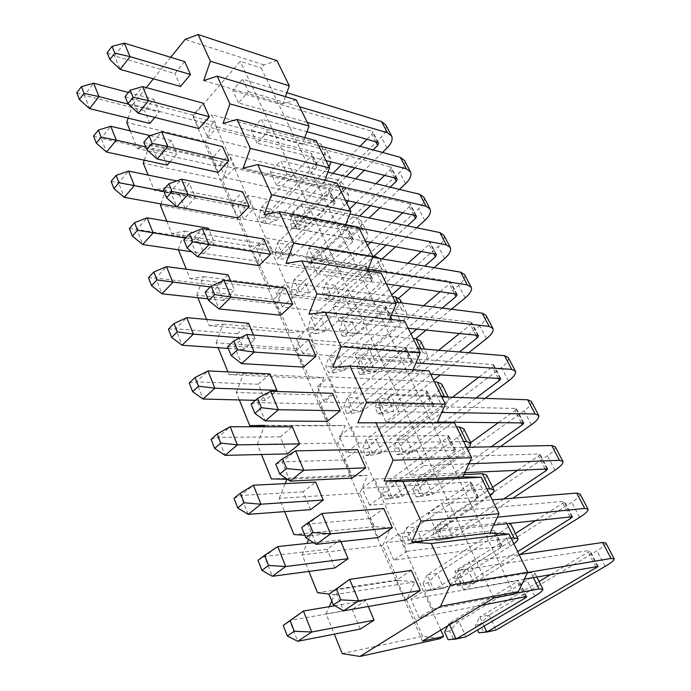 <?xml version="1.0" encoding="UTF-8"?>
<svg xmlns="http://www.w3.org/2000/svg" width="691" height="691" viewBox="0 0 691 691"><rect width="100%" height="100%" fill="white"/><g stroke="black" fill="none" stroke-linecap="round" stroke-linejoin="round"><path stroke-width="0.52" stroke-dasharray="3.46 2.59" d="M439.968 638.657L422.59 636.247L342.209 653.591M440.815 630.054L213.934 122.005L211.429 124.864L132.629 104.522L128.155 118.118M422.59 636.247L406.628 599.857L414.747 581.96L398.051 580.31L382.754 545.432L390.579 527.639L374.531 526.689L359.856 493.227L367.413 475.538L351.961 475.235L337.873 443.112L345.172 425.535L330.289 425.829L316.746 394.958L323.803 377.502L309.464 378.348L296.439 348.661L303.263 331.326L289.434 332.682L276.901 304.109L283.509 286.903L270.155 288.726L258.08 261.215L264.48 244.13L251.576 246.393L239.95 219.868L246.151 202.921L233.679 205.581L222.459 180.006L228.479 163.197L216.413 166.22L205.59 141.543L211.429 124.864M437.187 422.762L436.988 423.22L454.54 422.866M413.002 369.849L412.164 371.81L429.025 370.808M389.698 319.311L388.368 322.533L404.58 320.944M367.258 270.976L365.53 275.243L381.138 273.109M345.638 224.661L343.6 229.835L358.629 227.201M324.813 180.256L322.524 186.199L337.018 183.106M304.731 137.621L302.261 144.229L316.236 140.714M285.374 96.654L282.749 103.823L296.24 99.919M514.234 594.113L261.241 68.012L263.953 64.911L276.987 60.653M216.413 166.22L137.345 148.522L130.176 130.849M205.59 141.543L126.747 122.411M233.679 205.581L154.266 190.25L148.116 175.073M222.459 180.006L143.262 163.128M251.576 246.393L171.86 233.618L166.807 221.172M239.95 219.868L160.424 205.426M270.155 288.726L190.163 278.741L186.311 269.248M258.08 261.215L178.425 249.805M289.434 332.682L209.209 325.703L206.669 319.441M276.901 304.109L196.823 295.161L197.859 297.726M309.464 378.348L229.058 374.626L227.944 371.888M296.439 348.661L216.145 342.805L218.14 347.728M330.289 425.829L264.61 425.682M316.746 394.958L236.287 392.462L239.319 399.942M351.961 475.235L271.356 478.898M337.873 443.112L257.302 444.253L261.457 454.514M374.531 526.689L293.917 534.532M359.856 493.227L279.233 498.332L284.623 511.616M398.051 580.31L317.514 592.697M382.754 545.432L302.157 554.838L308.886 571.422M406.628 599.857L326.135 613.953L334.323 634.131M144.246 160.191L149.325 145.084L137.345 148.522M149.325 145.084L228.479 163.197M326.135 613.953L329.296 606.646M331.766 600.937L334.479 594.657L329.097 594.035M302.157 554.838L306.916 543.463M308.575 539.507L310.181 535.663L304.861 535.292M279.233 498.332L285.202 483.614M257.302 444.253L264.178 426.77M236.287 392.462L243.474 373.676L229.058 374.626M216.145 342.805L223.081 324.165L209.209 325.703M196.823 295.161L203.517 276.659L190.163 278.741M178.261 249.399L184.739 231.053L171.86 233.618M160.899 204.035L166.686 187.226L154.266 190.25M170.72 57.301L153.385 78.791M146.276 87.602L132.629 104.522M154.819 117.427L159.232 112.115L153.808 99.279L144.488 110.655L84.397 95.298L89.597 108.625M149.817 123.456L144.488 110.655M184.687 61.559L174.858 73.566L114.585 55.928L124.371 43.17M180.515 86.479L174.858 73.566M170.038 161.832L176.913 153.92L171.273 140.575L161.625 151.83L101.154 138.191L106.578 152.072M167.162 165.132L161.625 151.83M198.956 128.561L193.074 115.129L203.258 103.244M185.326 208.337L195.303 197.401L189.438 183.521L179.444 194.637L118.61 182.873L124.268 197.332M185.205 208.475L179.444 194.637M218.157 172.37L212.025 158.377L222.58 146.63M208.337 228.211L197.98 239.172L203.975 253.571L214.452 242.671L208.984 229.749M238.153 218.002L231.761 203.422L242.722 191.83M228.021 274.768L217.276 285.538L223.521 300.542L234.396 289.831L230.734 281.185M259.004 265.586L252.345 250.384L263.72 238.974M248.544 323.293L237.393 333.857L243.906 349.499L255.186 339.013L253.511 335.049M280.762 315.243L273.809 299.367L285.633 288.173M269.956 373.926L258.365 384.248L265.163 400.573L275.631 391.434M303.496 367.111L296.223 350.527L308.531 339.566M287.361 453.909L280.261 436.859L292.319 426.805M327.258 421.346L319.657 404.002L332.475 393.317M310.561 509.647L303.142 491.828L315.692 482.076M352.134 478.112L344.178 459.956L357.532 449.573M340.879 541.64L340.153 539.913L327.076 549.319L264.593 556.454L272.34 576.277M334.841 567.976L327.076 549.319M378.193 537.589L369.858 518.552L383.799 508.524M368.312 606.499L365.772 600.496L352.125 609.505L289.607 620.466L297.743 641.291M360.261 629.06L352.125 609.505M405.531 599.978L396.781 579.999L411.352 570.377M334.479 594.657L414.747 581.96M310.181 535.663L390.579 527.639M286.964 479.278L367.413 475.538M264.748 425.328L345.172 425.535M243.474 373.676L323.803 377.502M223.081 324.165L303.263 331.326M203.517 276.659L283.509 286.903M184.739 231.053L264.48 244.13M166.686 187.226L246.151 202.921M213.934 122.005L192.884 116.511L240.226 61.292L261.241 68.012M263.953 64.911L185.153 39.413M422.564 641.101L192.884 116.511M203.707 80.605L282.749 103.823M223.02 123.482L302.261 144.229M243.146 168.146L322.524 186.199M264.126 214.728L343.6 229.835M286.031 263.34L365.53 275.243M308.912 314.12L388.368 322.533M332.829 367.223L412.164 371.81M357.869 422.806L436.988 423.22M493.737 598.009L240.226 61.292M207.766 137.734L217.199 127.032L211.688 114.715L320.175 143.659L325.167 147.459C326.402 150.828 325.055 154.585 321.142 158.723L271.52 209.347L276.521 220.343L266.476 218.468L316.625 167.472L317.428 165.253L316.409 164.501L207.766 137.734L202.351 125.451L211.688 114.715M307.245 122.376L238.481 102.899L248.406 91.644L242.567 79.215L286.817 92.715M238.481 102.899L232.746 90.504L242.567 79.215M274.828 252.638L277.385 258.339L282.679 254.418L292.742 256.007L287.577 244.649L279.864 253.433L274.828 252.638L277.523 242.973L282.679 254.418L334.332 204.026L335.195 201.867L334.185 201.159L225.361 177.691L235.113 167.11L229.395 154.326L338.054 180.04L342.978 183.616C344.144 186.846 342.701 190.509 338.668 194.603L287.577 244.649L277.523 242.973L328.691 192.383L329.538 190.206L328.527 189.481L219.747 164.942L229.395 154.326M225.361 177.691L219.747 164.942M325.988 160.606L257.121 143.236L267.391 132.093L261.328 119.189L306.951 131.713M257.121 143.236L251.17 130.366L261.328 119.189M291.257 289.322L293.891 295.212L299.428 291.559L309.49 292.82L304.161 281.099L296.292 289.961L291.257 289.322L294.09 279.725L299.428 291.559L352.643 241.833L353.567 239.734L352.574 239.077L243.629 219.159L253.709 208.717L247.775 195.441L356.547 217.665L361.402 220.999C362.481 224.083 360.944 227.65 356.781 231.692L304.161 281.099L294.09 279.725L346.804 229.792L347.72 227.676L346.718 226.994L237.799 205.927L247.775 195.441M243.629 219.159L237.799 205.927M345.405 200.226L276.486 185.136L287.119 174.132L280.822 160.718L327.94 172.111M276.486 185.136L270.311 171.765L280.822 160.718M379.713 258.512L380.465 259.678C381.458 262.606 379.808 266.061 375.507 270.043L321.28 318.741L311.209 317.705L316.72 329.927L371.585 280.952L372.587 278.922L371.603 278.318L262.597 262.226L273.031 251.947L266.864 238.145L372.812 256.128M262.597 262.226L256.542 248.484L266.864 238.145M365.548 241.314L296.629 228.704L307.642 217.846L301.095 203.897L349.853 213.968M296.629 228.704L290.194 214.797L301.095 203.897M400.193 299.713C401.1 302.477 399.338 305.819 394.898 309.732L338.979 357.636L328.907 356.962L334.608 369.599L391.21 321.453L392.272 319.492L282.308 306.994L293.122 296.888L286.713 282.541L392.635 296.56M282.308 306.994L276.02 292.708L286.713 282.541M386.45 283.958L317.575 274.033L329.002 263.349L322.179 248.82L372.769 257.346M317.575 274.033L310.89 259.557L322.179 248.82M420.638 341.199C421.441 343.772 419.549 346.977 414.963 350.829L357.273 397.852L347.21 397.558L353.11 410.635L411.525 363.414L412.665 361.531L302.822 353.559L314.025 343.643L307.357 328.717L413.175 338.469M302.822 353.559L296.266 338.694L307.357 328.717M408.165 328.251L339.393 321.229L351.253 310.751L344.144 295.61L395.356 302.122M339.393 321.229L332.423 306.156L344.144 295.61M441.825 384.187C442.525 386.563 440.495 389.638 435.753 393.395L376.206 439.459L366.152 439.571L372.25 453.115L432.592 406.904L433.81 405.107L324.165 402.024L335.8 392.341L328.847 376.794L434.475 381.924M324.165 402.024L317.35 386.545L328.847 376.794M430.735 374.289L362.127 370.419L374.444 360.166L367.033 344.377L418.124 348.575M362.127 370.419L354.863 354.708L367.033 344.377M463.799 428.783C464.378 430.942 462.219 433.862 457.312 437.533L395.796 482.534L385.768 483.078L392.091 497.105L454.445 452.018L455.749 450.325L346.407 452.527L358.482 443.095L351.235 426.883L456.578 427.012M346.407 452.527L339.298 436.392L351.235 426.883M437.498 422.063L385.846 421.726L398.647 411.724L390.907 395.243L441.834 396.928M385.846 421.726L378.262 405.332L390.907 395.243M486.611 475.071C487.069 476.989 484.754 479.744 479.675 483.32L416.094 527.138L406.083 528.157L412.639 542.694L477.127 498.85L478.526 497.252L369.599 505.181L382.149 496.034L374.591 479.113L463.937 474.622M369.599 505.181L362.188 488.356L374.591 479.113M464.818 472.679L410.601 475.296L423.929 465.579L415.844 448.364L466.529 447.31M410.601 475.296L402.689 458.168L415.844 448.364M423.022 583.645L426.373 591.133L443.907 588.283L437.127 573.375L428.014 582.841L423.022 583.645L427.159 574.895L433.957 589.976L500.69 547.497L502.184 546.011L393.801 560.142L406.861 551.306L398.957 533.633L506.175 522.189L510.303 523.139C510.623 524.815 508.153 527.38 502.884 530.843L437.127 573.375L427.159 574.895L493.175 531.975L494.635 530.455L386.062 542.573L398.957 533.633M393.801 560.142L386.062 542.573M493.702 525.065L436.47 531.275L450.351 521.878L441.903 503.877L492.277 499.843M436.47 531.275L428.195 513.37L441.903 503.877M481.705 605.299L419.083 617.547L432.678 609.065L424.421 590.598L530.956 572.623L534.92 573.115C535.102 574.506 532.459 576.873 527 580.224L458.936 621.321L449.012 623.386L518.924 580.518L410.998 599.192L424.421 590.598M419.083 617.547L410.998 599.192M524.383 579.179L463.54 589.829L478.008 580.803L469.163 561.947L519.148 554.666M463.54 589.829L454.877 571.094L469.163 561.947M128.561 104.211L159.232 112.115M217.199 127.032L325.746 154.983L330.713 158.723L331.127 161.901M329.08 166.92L276.521 220.343L266.424 223.547L261.397 222.632L266.476 218.468L261.474 207.378L311.166 156.201L311.952 153.972L310.933 153.203L202.351 125.451M385.82 124.976C387.167 128.509 385.664 132.525 381.311 137.025L302.252 215.376L292.759 213.51L290.09 222.943L292.569 228.324L297.769 224.325L307.27 226.104L355.589 178.796M332.95 173.32L292.759 213.51L297.769 224.325L346.174 176.516M354.898 167.896L373.14 149.887M248.406 91.644L299.6 106.777M382.494 152.452L364.295 170.271M76.77 92.741L84.397 95.298L93.648 83.231M266.424 223.547L263.953 218.045L271.52 209.347L261.474 207.378L258.926 217.104L261.397 222.632M128.362 92.49L153.808 99.279M366.981 139.297L371.965 134.313L372.855 131.929L371.983 131.247L232.746 90.504M341.708 164.57L360.002 146.276M263.953 218.045L258.926 217.104M107.131 52.801L114.585 55.928L120.139 69.376M302.252 215.376L307.27 226.104L297.329 229.187L294.85 223.832L302.252 215.376M292.569 228.324L297.329 229.187M294.85 223.832L290.09 222.943M145.671 146.838L176.913 153.92M235.113 167.11L343.807 191.752L348.713 195.251L348.273 200.848M346.873 203.214L292.742 256.007L282.42 259.108L277.385 258.339M404.537 160.519C405.798 163.914 404.183 167.835 399.692 172.284L318.344 249.788L308.842 248.199L306.035 257.57L308.592 263.116L314.008 259.35L323.509 260.844L369.124 217.95M349.689 208.958L308.842 248.199L314.008 259.35L359.709 216.007M370.549 205.728L390.13 187.149M267.391 132.093L318.655 145.654M399.467 189.412L379.929 207.784M93.587 136.127L101.154 138.191L110.75 126.254M150.267 135.609L171.273 140.575M193.074 115.129L132.465 99.228L142.622 86.591M384.611 175.393L390.363 169.865L391.313 167.533L390.458 166.894L251.17 130.366M356.288 202.61L375.947 183.72M279.864 253.433L282.42 259.108M125.08 96.602L132.465 99.228L138.252 113.246M318.344 249.788L323.509 260.844L313.351 263.841L310.795 258.313L318.344 249.788M308.592 263.116L313.351 263.841M310.795 258.313L306.035 257.57M163.897 191.321L195.303 197.401M253.709 208.717L362.499 229.792L367.336 233.04C368.389 236.072 366.817 239.604 362.611 243.629L309.49 292.82L298.927 295.826L293.891 295.212M423.877 197.272C425.051 200.511 423.324 204.329 418.694 208.725L334.936 285.279L325.426 283.984L322.481 293.286L325.124 299.013L330.764 295.498L340.266 296.689L382.149 258.926M367.474 245.245L325.426 283.984L330.764 295.498L373.874 256.309M386.2 245.098L407.37 225.853M287.119 174.132L338.426 185.983M416.69 227.771L395.58 246.808M111.113 181.344L118.61 182.873L128.569 171.083M176.749 180.93L189.438 183.521M212.025 158.377L151.104 144.384L161.651 131.895M402.715 212.768L409.392 206.618L410.411 204.346L409.564 203.75L270.311 171.765M370.713 242.256L391.97 222.666M296.292 289.961L298.927 295.826M143.814 142.294L151.104 144.384L157.142 159.008M334.936 285.279L340.266 296.689L329.875 299.592L327.24 293.882L334.936 285.279M325.124 299.013L329.875 299.592M327.24 293.882L322.481 293.286M185.508 238.093L214.452 242.671M203.975 253.571L191.588 251.749M371.585 280.952L365.548 268.488L311.209 317.705L308.221 327.214L310.941 333.295L316.72 329.927L326.791 330.851L381.544 282.394L375.507 270.043M273.031 251.947L381.847 269.162L386.606 272.133C387.573 275.018 385.889 278.438 381.544 282.394M443.89 235.285C444.969 238.36 443.112 242.066 438.336 246.402L352.056 321.902L342.555 320.926L339.454 330.143L342.175 336.051L348.065 332.803L357.558 333.675L398.819 298.08M407.923 263.271L342.555 320.926L348.065 332.803L391.771 294.807M401.704 286.16L424.775 266.104M307.642 217.846L358.949 227.849M434.069 267.676L411.067 287.508M129.39 228.496L136.809 229.447L142.709 244.528M197.98 239.172L136.809 229.447L147.148 217.829M365.548 268.488L366.524 266.432L365.539 265.819L256.542 248.484M231.761 203.422L170.556 191.511L181.517 179.194M421.26 251.507L429.059 244.623L430.156 242.42L429.327 241.867L290.194 214.797M315.986 333.744L326.791 330.851L321.28 318.741L313.265 327.689L315.986 333.744L310.941 333.295M313.265 327.689L308.221 327.214M163.37 190.016L170.556 191.511L176.861 206.79M352.056 321.902L357.558 333.675L346.934 336.474L344.213 330.583L352.056 321.902M342.175 336.051L346.934 336.474M344.213 330.583L339.454 330.143M210.323 286.946L234.396 289.831M223.521 300.542L207.956 298.832M391.21 321.453L384.956 308.549L328.907 356.962L325.755 366.377L328.562 372.665L334.608 369.599L344.679 370.16L401.143 322.524L394.898 309.732M293.122 296.888L401.886 309.939L406.558 312.626C407.431 315.329 405.626 318.629 401.143 322.524M464.594 274.629C465.57 277.532 463.592 281.116 458.651 285.383L369.728 359.709L360.236 359.07L356.979 368.199L359.795 374.306L365.928 371.343L375.412 371.87L415.697 338.702M423.592 305.716L360.236 359.07L365.928 371.343L410.972 333.978M416.803 329.132L442.188 308.074M329.002 263.349L367.888 269.412M451.448 309.257L426.148 330.091M148.47 277.73L155.803 278.041L161.953 293.787M217.276 285.538L155.803 278.041L166.54 266.631M384.956 308.549L385.993 306.562L385.025 306.001L276.02 292.708M252.345 250.384L190.88 240.744L202.29 228.617M440.219 291.714L449.418 283.958L450.592 281.833L449.781 281.323L310.89 259.557M333.606 372.924L344.679 370.16L338.979 357.636L330.79 366.671L333.606 372.924L328.562 372.665M330.79 366.671L325.755 366.377M183.806 239.907L190.88 240.744L197.471 256.715M369.728 359.709L375.412 371.87L364.546 374.548L361.73 368.476L369.728 359.709M359.795 374.306L364.546 374.548M361.73 368.476L356.979 368.199M240.053 337.813L255.186 339.013M243.906 349.499L228.28 348.428M411.525 363.414L405.047 350.035L347.21 397.558L343.876 406.869L346.787 413.373L353.11 410.635L363.172 410.808L421.432 364.071L414.963 350.829M314.025 343.643L422.65 352.211L427.228 354.569C427.997 357.083 426.071 360.253 421.432 364.071M486.041 315.372C486.905 318.085 484.788 321.531 479.684 325.729L387.988 398.759L378.513 398.482L375.083 407.509L377.986 413.823L384.395 411.171L393.861 411.326L433.611 380.162M438.621 350.259L378.513 398.482L384.395 411.171L430.839 374.496M431.08 374.306L459.377 351.969M351.253 310.751L391.365 315.303M468.61 352.721L440.409 374.833M168.414 329.166L175.635 328.786L182.061 345.241M237.393 333.857L175.635 328.786L186.795 317.61M405.047 350.035L406.161 348.126L405.22 347.633L296.266 338.694M273.809 299.367L212.128 292.233L224.014 280.33M459.524 333.503L470.502 324.692L471.754 322.637L470.96 322.187L332.423 306.156M351.831 413.443L363.172 410.808L357.273 397.852L348.92 406.973L351.831 413.443L346.787 413.373M348.92 406.973L343.876 406.869M205.201 292.103L212.128 292.233L219.03 308.937M387.988 398.759L393.861 411.326L382.728 413.883L379.825 407.604L387.988 398.759M377.986 413.823L382.728 413.883M379.825 407.604L375.083 407.509M265.163 400.573L255.385 400.331M432.592 406.904L425.881 393.041L366.152 439.571L362.637 448.77L365.651 455.499L372.25 453.115L382.304 452.864L442.456 407.129L435.753 393.395M335.8 392.341L441.35 395.943M447.984 397.135L448.658 398.059C449.323 400.365 447.258 403.389 442.456 407.129M508.274 357.601C509.017 360.097 506.745 363.406 501.467 367.517L406.852 439.122L397.403 439.226L393.792 448.139L396.798 454.669L403.484 452.346L412.924 452.113L452.242 422.849M452.45 397.282L397.403 439.226L403.484 452.346L442.931 422.797M443.855 422.106L475.944 398.059M374.444 360.166L415.947 362.956M485.142 398.361L453.166 422.166M189.265 382.969L196.356 381.838L203.085 399.044M258.365 384.248L196.356 381.838L207.982 370.92M425.881 393.041L427.073 391.21L426.14 390.786L317.35 386.545M296.223 350.527L234.379 346.122L246.765 334.487M479.062 377.01L492.346 366.886L493.685 364.926L492.908 364.537L354.863 354.708M370.687 455.36L382.304 452.864L376.206 439.459L367.672 448.666L370.687 455.36L365.651 455.499M367.672 448.666L362.637 448.77M227.607 346.778L234.379 346.122L241.6 363.621M406.852 439.122L412.924 452.113L401.531 454.54L398.526 448.044L406.852 439.122M396.798 454.669L401.531 454.54M398.526 448.044L393.792 448.139M454.445 452.018L447.474 437.628L385.768 483.078L382.054 492.139L385.172 499.109L392.091 497.105L402.11 496.414L464.266 451.767L457.312 437.533M358.482 443.095L463.713 441.566M469.362 447.25L464.266 451.767M531.319 401.385C531.932 403.665 529.505 406.809 524.046 410.825L426.364 480.858L416.941 481.368L413.14 490.161L416.25 496.915L423.238 494.946L432.644 494.298L500.353 446.611M470.631 442.646L416.941 481.368L423.238 494.946L491.189 446.801M398.647 411.724L441.73 412.449M211.101 439.303L218.054 437.343L225.093 455.36M280.261 436.859L218.054 437.343L230.163 426.727M447.474 437.628L448.753 435.9L447.846 435.546L339.298 436.392M319.657 404.002L257.691 402.594L270.613 391.27M498.617 422.46L514.994 410.644L516.427 408.77L515.676 408.45L378.262 405.332M390.199 498.755L402.11 496.414L395.796 482.534L387.081 491.819L390.199 498.755L385.172 499.109M387.081 491.819L382.054 492.139M251.101 404.105L257.691 402.594L265.266 420.949M426.364 480.858L432.644 494.298L420.966 496.579L417.865 489.859L426.364 480.858M416.25 496.915L420.966 496.579M417.865 489.859L413.14 490.161M477.127 498.85L469.897 483.907L406.083 528.157L402.171 537.071L405.401 544.292L422.633 541.519L486.887 498.09L479.675 483.32M382.149 496.034L486.939 488.96M490.213 495.62L486.887 498.09M555.236 446.818C555.711 448.848 553.12 451.828 547.462 455.74L446.55 524.037L437.161 524.996L433.162 533.642L436.384 540.63L453.054 537.943L512.921 498.185M492.614 487.25L437.161 524.996L443.682 539.049L503.782 498.919M423.929 465.579L468.835 463.834M233.99 498.358L240.77 495.482L248.147 514.372M303.142 491.828L240.77 495.482L253.407 485.212M469.897 483.907L471.253 482.283L470.381 482.007L362.188 488.356M344.178 459.956L282.144 461.838L295.653 450.86M517.784 470.122L538.488 456.034L540.017 454.263L539.291 454.013L402.689 458.168M410.411 543.705L422.633 541.519L416.094 527.138L407.18 536.518L410.411 543.705L405.401 544.292M407.18 536.518L402.171 537.071M275.769 464.292L282.144 461.838L290.099 481.109M446.55 524.037L453.054 537.943L441.083 540.077L437.869 533.124L446.55 524.037M436.384 540.63L441.083 540.077M437.869 533.124L433.162 533.642M406.861 551.306L511.09 538.211M513.836 543.817L443.907 588.283L426.373 591.133M580.069 493.996C580.388 495.767 577.624 498.548 571.759 502.348L467.444 568.736L458.107 570.17L453.892 578.661L457.226 585.899L474.181 583.144L520.064 554.528M515.408 533.512L458.107 570.17L464.862 584.733L517.671 551.643M450.351 521.878L497.399 517.179M258.002 560.315L264.593 556.454L277.791 546.564M313.688 542.737L340.153 539.913M369.858 518.552L307.832 524.063L321.963 513.482M535.758 520.504L562.88 503.16L564.521 501.502L563.821 501.32L428.195 513.37M428.014 582.841L431.365 590.287M301.691 527.553L307.832 524.063L316.193 544.318M467.444 568.736L474.181 583.144L461.908 585.104L458.574 577.909L467.444 568.736M457.226 585.899L461.908 585.104M458.574 577.909L453.892 578.661M432.678 609.065L515.469 593.379M478.008 580.803L527.63 572.468M334.772 605.722L365.772 600.496M396.781 579.999L334.841 589.501L343.643 610.818M605.869 543.022C606.033 544.499 603.07 547.073 596.998 550.753L489.098 615.042L479.813 616.977L539.066 581.52M550.692 574.567L588.222 552.118L589.976 550.589L589.302 550.485L454.877 571.094M447.759 625.847L449.012 623.386L449.616 624.724M453.097 638.596L465.976 636.791L458.936 621.321L449.616 630.874L453.097 638.596L448.122 639.719M449.616 630.874L444.641 631.945M489.098 615.042L496.078 629.976L483.475 631.755L480.029 624.293L489.098 615.042M478.82 632.801L483.475 631.755M484.054 626.124L479.813 616.977L475.373 625.303L477.524 629.976M480.029 624.293L475.373 625.303M316.409 164.501L310.933 153.203M316.625 167.472L311.166 156.201M326.601 169.9L321.142 158.723M325.746 154.983L320.175 143.659M387.038 148.004L381.311 137.025M375.844 141.81L371.965 134.313M377.735 142.346L371.983 131.247M334.185 201.159L328.527 189.481M334.332 204.026L328.691 192.383M344.308 206.151L338.668 194.603M343.807 191.752L338.054 180.04M405.608 183.633L399.692 172.284M394.518 177.889L390.363 169.865M396.409 178.364L390.458 166.894M352.574 239.077L346.718 226.994M352.643 241.833L346.804 229.792M362.611 243.629L356.781 231.692M362.499 229.792L356.547 217.665M424.81 220.455L418.694 208.725M413.831 215.203L409.392 206.618M415.714 215.618L409.564 203.75M371.603 278.318L365.539 265.819M381.847 269.162L376.336 257.942M444.658 258.538L438.336 246.402M433.81 253.804L429.059 244.623M435.693 254.15L429.327 241.867M391.313 318.957L385.025 306.001M401.886 309.939L398.223 302.485M465.198 297.933L458.651 285.383M454.505 293.77L449.418 283.958M456.371 294.046L449.781 281.323M411.724 361.056L405.22 347.633M422.65 352.211L420.983 348.808M486.464 338.728L479.684 325.729M475.935 335.178L470.502 324.692M477.792 335.368L470.96 322.187M432.894 404.701L426.14 390.786M508.49 380.983L501.467 367.517M498.142 378.089L492.346 366.886M499.99 378.193L492.908 364.537M454.851 449.988L447.846 435.546M531.327 424.792L524.046 410.825M521.187 422.607L514.994 410.644M523.018 422.616L515.676 408.45M477.654 497.002L470.381 482.007M555.02 470.234L547.462 455.74M545.104 468.809L538.488 456.034M546.918 468.714L539.291 454.013M501.338 545.855L493.78 530.265M500.69 547.497L493.175 531.975M510.381 546.192L502.884 530.843M506.883 523.631L506.175 522.189M579.602 517.395L571.759 502.348M569.945 516.799L562.88 503.16M571.733 516.6L563.821 501.32M525.963 596.635L518.103 580.423M524.616 596.903L517.369 581.926M534.791 596.169L527 580.224M533.4 577.598L530.956 572.623M605.143 566.387L596.998 550.753M595.763 566.68L588.222 552.118M597.534 566.37L589.302 550.485M317.428 165.253L311.952 153.972M330.713 158.723L325.167 147.459M391.65 136.041L391.391 135.557M378.599 143.02L372.855 131.929M335.195 201.867L329.538 190.206M348.713 195.251L342.978 183.616M410.558 171.964L410.316 171.498M397.265 178.995L391.313 167.533M353.567 239.734L347.72 227.676M367.336 233.04L361.402 220.999M430.104 209.105L429.871 208.665M416.552 216.197L410.411 204.346M372.587 278.922L366.524 266.432M386.606 272.133L380.465 259.678M436.513 254.685L430.156 242.42M392.272 319.492L385.993 306.562M406.558 312.626L401.782 302.943M457.174 294.53L450.592 281.833M412.665 361.531L406.161 348.126M427.228 354.569L424.533 349.102M478.578 335.791L471.754 322.637M433.81 405.107L427.073 391.21M448.658 398.059L448.209 397.144M500.759 378.564L493.685 364.926M455.749 450.325L448.753 435.9M523.761 422.918L516.427 408.77M478.526 497.252L471.253 482.283M547.635 468.947L540.017 454.263M502.184 546.011L494.635 530.455M572.433 516.756L564.521 501.502M526.775 596.696L518.924 580.518M536.838 576.994L534.92 573.115M598.199 566.447L589.976 550.589"/><path stroke-width="1.04" d="M334.323 634.131L342.209 653.591L359.925 656.45L439.968 638.657L443.665 636.437L440.815 630.054M509.068 534.1L527.751 572.217L518.328 591.66L440.538 606.301L450.333 585.191L431.244 543.489L411.629 542.133L489.997 532.977L509.068 534.1L431.244 543.489M437.187 422.762L445.375 404.166L366.515 402.145L357.869 422.806L454.54 422.866L471.616 457.692L462.91 476.885L481.195 477.239L499.049 513.655L489.997 532.977M445.375 404.166L429.025 370.808L349.991 366.075L332.829 367.223L341.138 346.735L325.366 312.289L308.912 314.12L316.901 293.813L301.82 260.878L286.031 263.34L293.727 243.206L279.294 211.696L264.126 214.728L271.546 194.776L257.726 164.596L243.146 168.146L250.306 148.384L237.056 119.448L223.02 123.482L229.93 103.9L217.216 76.14L203.707 80.605L210.384 61.205L198.17 34.55L185.153 39.413L170.72 57.301M325.366 312.289L404.58 320.944L420.249 352.902L413.002 369.849M301.82 260.878L381.138 273.109L396.159 303.764L389.698 319.311M279.294 211.696L358.629 227.201L373.054 256.629L367.258 270.976M257.726 164.596L337.018 183.106L350.873 211.377L345.638 224.661M237.056 119.448L316.236 140.714L329.555 167.896L324.813 180.256M217.216 76.14L296.24 99.919L309.058 126.082L304.731 137.621M198.17 34.55L276.987 60.653L289.33 85.839L285.374 96.654M443.665 636.437L422.564 641.101L493.737 598.009L514.234 594.113L518.328 591.66M128.155 118.118L126.747 122.411L130.176 130.849M144.246 160.191L143.262 163.128L148.116 175.073M160.899 204.035L160.424 205.426L166.807 221.172M178.425 249.805L186.311 269.248M197.859 297.726L206.669 319.441M218.14 347.728L227.944 371.888M264.61 425.682L249.753 425.647L239.319 399.942M261.457 454.514L271.356 478.898L286.964 479.278L285.202 483.614M284.623 511.616L293.917 534.532L304.861 535.292M308.886 571.422L317.514 592.697L329.097 594.035M329.296 606.646L331.766 600.937M306.916 543.463L308.575 539.507M264.178 426.77L264.748 425.328L249.753 425.647M153.385 78.791L146.276 87.602M366.515 402.145L349.991 366.075M471.616 457.692L393.11 460.223L375.792 422.417M393.11 460.223L384.11 481.04L402.844 481.48L421.018 521.169L411.629 542.133M359.925 656.45L440.538 606.301M84.034 93.371L79.37 99.461L76.77 92.741L81.4 86.651L84.034 93.371L98.96 96.593L89.597 108.625L149.817 123.456L154.819 117.427M190.457 74.516L184.687 61.559L124.371 43.17L130.038 56.653L190.457 74.516L180.515 86.479L120.139 69.376L109.912 59.581L114.844 53.138L130.038 56.653L120.139 69.376M101.128 137.112L96.299 143.123L93.587 136.127L98.39 130.098L101.128 137.112L116.278 140.169L106.578 152.072L167.162 165.132L170.038 161.832M133.095 97.293L148.522 100.653L138.252 113.246L198.956 128.561L209.261 116.719L203.258 103.244L142.622 86.591L130.167 90.219L133.095 97.293L127.982 103.667L125.08 96.602L130.167 90.219M118.956 182.7L113.937 188.634L111.113 181.344L116.097 175.393L118.956 182.7L134.33 185.594L124.268 197.332L185.326 208.337M152.15 143.374L167.818 146.57L157.142 159.008L218.157 172.37L228.833 160.666L222.58 146.63L161.651 131.895L149.092 135.989L152.15 143.374L146.838 149.679L143.814 142.294L149.092 135.989M208.984 229.749L208.337 228.211L147.148 217.829L153.16 232.971L142.709 244.528L191.588 251.749M172.059 191.519L187.961 194.525L176.861 206.79L238.153 218.002L249.235 206.462L242.722 191.83L181.517 179.194L168.863 183.797L172.059 191.519L166.522 197.73L163.37 190.016L168.863 183.797M230.734 281.185L228.021 274.768L166.54 266.631L172.819 282.438L161.953 293.787L207.956 298.832M192.875 241.859L209.019 244.657L197.471 256.715L259.004 265.586L270.518 254.236L263.72 238.974L202.29 228.617L189.533 233.783L192.875 241.859L187.114 247.965L183.806 239.907L189.533 233.783M253.511 335.049L248.544 323.293L186.795 317.61L193.368 334.133L182.061 345.241L228.28 348.428M214.659 294.556L231.062 297.121L219.03 308.937L280.762 315.243L292.734 304.118L285.633 288.173L224.014 280.33L211.161 286.1L214.659 294.556L208.656 300.542L205.201 292.103L211.161 286.1M275.631 391.434L276.892 390.329L269.956 373.926L207.982 370.92L214.858 388.212L203.085 399.044L255.385 400.331M237.488 349.776L254.158 352.082L241.6 363.621L303.496 367.111L315.96 356.236L308.531 339.566L246.765 334.487L233.826 340.905L237.488 349.776L231.235 355.623L227.607 346.778L233.826 340.905M287.361 453.909L299.566 443.95L292.319 426.805L230.163 426.727L237.367 444.849L225.093 455.36L287.361 453.909M261.44 407.707L278.369 409.72L265.266 420.949L327.258 421.346L340.24 410.756L332.475 393.317L270.613 391.27L257.596 398.396L261.44 407.707L254.91 413.391L251.101 404.105L257.596 398.396M310.561 509.647L323.276 500.008L315.692 482.076L253.407 485.212L260.965 504.214L248.147 514.372L310.561 509.647M286.601 468.541L303.798 470.243L290.099 481.109L352.134 478.112L365.677 467.842L357.532 449.573L295.653 450.86L282.55 458.764L286.601 468.541L279.76 474.043L275.769 464.292L282.55 458.764M268.574 565.419L261.898 570.36L258.002 560.315L264.636 555.348L268.574 565.419L285.72 566.525L272.34 576.277L334.841 567.976L348.091 558.691L340.879 541.64M313.049 532.519L330.523 533.867L316.193 544.318L378.193 537.589L392.333 527.682L383.799 508.524L321.963 513.482L308.799 522.232L313.049 532.519L305.897 537.814L301.691 527.553L308.799 522.232M290.177 620.673L303.409 611.017L283.241 625.415L290.177 620.673L294.314 631.263L311.745 631.997L297.743 641.291L360.261 629.06L374.09 620.173L368.312 606.499M343.643 610.818L405.531 599.978L420.309 590.485L411.352 570.377L349.646 579.369L336.422 589.043L340.905 599.883L333.408 604.936L328.976 594.139L349.646 579.369L358.664 600.842L343.643 610.818L333.408 604.936M527.751 572.217L450.333 585.191M289.33 85.839L210.384 61.205M309.058 126.082L229.93 103.9M329.555 167.896L250.306 148.384M350.873 211.377L271.546 194.776M373.054 256.629L293.727 243.206M396.159 303.764L316.901 293.813M420.249 352.902L341.138 346.735M499.049 513.655L421.018 521.169M481.195 477.239L402.844 481.48M384.11 481.04L462.91 476.885M81.4 86.651L93.648 83.231L98.96 96.593L128.561 104.211M331.127 161.901L329.08 166.92M346.174 176.516L354.898 167.896M373.14 149.887L377.692 145.386L378.599 143.02L377.735 142.346L307.245 122.376M299.6 106.777L387.435 132.741L391.65 136.041C392.972 139.539 391.434 143.521 387.038 148.004L382.494 152.452M364.295 170.271L355.589 178.796M79.37 99.461L89.597 108.625M93.648 83.231L128.362 92.49M286.817 92.715L381.587 121.616L385.82 124.976L391.391 135.557M332.95 173.32L341.708 164.57M360.002 146.276L366.981 139.297M109.912 59.581L107.131 52.801L112.037 46.357L114.844 53.138M124.371 43.17L112.037 46.357M98.39 130.098L110.75 126.254L116.278 140.169L145.671 146.838M348.273 200.848L346.873 203.214M142.622 86.591L148.522 100.653L209.261 116.719M359.709 216.007L370.549 205.728M390.13 187.149L396.288 181.31L397.265 178.995L396.409 178.364L325.988 160.606M318.655 145.654L406.403 168.863L410.558 171.964C411.793 175.307 410.143 179.202 405.608 183.633L399.467 189.412M379.929 207.784L369.124 217.95M96.299 143.123L106.578 152.072M110.75 126.254L150.267 135.609M306.951 131.713L400.357 157.358L404.537 160.519L410.316 171.498M349.689 208.958L356.288 202.61M375.947 183.72L384.611 175.393M138.252 113.246L127.982 103.667M116.097 175.393L128.569 171.083L134.33 185.594L163.897 191.321M161.651 131.895L167.818 146.57L228.833 160.666M373.874 256.309L386.2 245.098M407.37 225.853L415.516 218.451L416.552 216.197L415.714 215.618L345.405 200.226M338.426 185.983L426.027 206.22L430.104 209.105C431.253 212.292 429.482 216.084 424.81 220.455L416.69 227.771M395.58 246.808L382.149 258.926M113.937 188.634L124.268 197.332M128.569 171.083L176.749 180.93M327.94 172.111L419.774 194.318L423.877 197.272L429.871 208.665M367.474 245.245L370.713 242.256M391.97 222.666L402.715 212.768M157.142 159.008L146.838 149.679M137.552 230.267L132.344 236.106L129.39 228.496L134.564 222.64L137.552 230.267L185.508 238.093M181.517 179.194L187.961 194.525L249.235 206.462M391.771 294.807L401.704 286.16M424.775 266.104L435.399 256.871L436.513 254.685L435.693 254.15L365.548 241.314M358.949 227.849L446.326 244.882L450.333 247.525C451.378 250.557 449.487 254.219 444.658 258.538L434.069 267.676M411.067 287.508L398.819 298.08M132.344 236.106L142.709 244.528M134.564 222.64L147.148 217.829M372.812 256.128L375.679 256.611L379.713 258.512M349.853 213.968L439.856 232.565L443.89 235.285L450.117 247.11M407.923 263.271L421.26 251.507M176.861 206.79L166.522 197.73M156.969 279.933L151.554 285.677L148.47 277.73L153.851 271.969L156.969 279.933L210.323 286.946M202.29 228.617L209.019 244.657L270.518 254.236M410.972 333.978L416.803 329.132M442.188 308.074L455.982 296.629L457.174 294.53L456.371 294.046L386.45 283.958M367.888 269.412L467.358 284.917L471.271 287.309C472.212 290.151 470.191 293.692 465.198 297.933L451.448 309.257M426.148 330.091L415.697 338.702M151.554 285.677L161.953 293.787M153.851 271.969L166.54 266.631M392.635 296.56L395.494 296.94L400.193 299.713L401.782 302.943M372.769 257.346L460.655 272.15L464.594 274.629L471.063 286.92M423.592 305.716L440.219 291.714M197.471 256.715L187.114 247.965M177.267 331.861L171.636 337.476L168.414 329.166L174.011 323.526L177.267 331.861L193.368 334.133L240.053 337.813M224.014 280.33L231.062 297.121L292.734 304.118M459.377 351.969L477.3 337.821L478.578 335.791L477.792 335.368L408.165 328.251M391.365 315.303L489.142 326.385L492.959 328.51C493.789 331.153 491.621 334.565 486.464 338.728L468.61 352.721M440.409 374.833L433.611 380.162M171.636 337.476L182.061 345.241M174.011 323.526L186.795 317.61M413.175 338.469L416.025 338.728L420.638 341.199L424.533 349.102M395.356 302.122L482.188 313.161L486.041 315.372L492.769 328.156M438.621 350.259L459.524 333.503M219.03 308.937L208.656 300.542M198.507 386.191L192.634 391.667L189.265 382.969L195.095 377.467L198.507 386.191L214.858 388.212L276.892 390.329M441.35 395.943L447.984 397.135M246.765 334.487L254.158 352.082L315.96 356.236M442.931 422.797L443.855 422.106M475.944 398.059L499.394 380.499L500.759 378.564L430.735 374.289M415.947 362.956L511.72 369.391L515.443 371.214C516.142 373.65 513.828 376.906 508.49 380.983L485.142 398.361M453.166 422.166L452.242 422.849M192.634 391.667L203.085 399.044M195.095 377.467L207.982 370.92M434.475 381.924L437.317 382.063L441.825 384.187L448.209 397.144M418.124 348.575L504.516 355.675L508.274 357.601L515.27 370.894M452.45 397.282L479.062 377.01M241.6 363.621L231.235 355.623M220.757 443.095L214.633 448.416L211.101 439.303L217.181 433.957L220.757 443.095L237.367 444.849L299.566 443.95M463.713 441.566L466.537 441.532L470.891 443.173L469.362 447.25M270.613 391.27L278.369 409.72L340.24 410.756M491.189 446.801L522.301 424.758L523.761 422.918L437.498 422.063M441.73 412.449L535.154 414.004L538.755 415.516C539.326 417.718 536.847 420.81 531.327 424.792L500.353 446.611M214.633 448.416L225.093 455.36M217.181 433.957L230.163 426.727M456.578 427.012L459.411 427.021L463.799 428.783L470.752 442.888M441.834 396.928L527.682 399.769L531.319 401.385L538.6 415.222M470.631 442.646L498.617 422.46M265.266 420.949L254.91 413.391M244.078 502.772L237.695 507.911L233.99 498.358L240.33 493.184L244.078 502.772L260.965 504.214L323.276 500.008M486.939 488.96L489.746 488.77L493.97 490.014C494.359 491.31 493.106 493.184 490.213 495.62M295.653 450.86L303.798 470.243L365.677 467.842M503.782 498.919L546.071 470.683L547.635 468.947L464.818 472.679M468.835 463.834L559.477 460.318L562.949 461.484C563.381 463.436 560.738 466.347 555.02 470.234L512.921 498.185M237.695 507.911L248.147 514.372M240.33 493.184L253.407 485.212M463.937 474.622L482.344 473.698L486.611 475.071L493.849 489.764M466.529 447.31L551.72 445.54L555.236 446.818L562.82 461.234M492.614 487.25L517.784 470.122M290.099 481.109L279.76 474.043M264.636 555.348L277.791 546.564L285.72 566.525L348.091 558.691M511.09 538.211L513.871 537.866L517.956 538.669C518.241 539.783 516.868 541.494 513.836 543.817M321.963 513.482L330.523 533.867L392.333 527.682M517.671 551.643L570.757 518.371L572.433 516.756L493.702 525.065M497.399 517.179L584.75 508.438L588.084 509.232C588.361 510.908 585.536 513.629 579.602 517.395L520.064 554.528M261.898 570.36L272.34 576.277M277.791 546.564L313.688 542.737M492.277 499.843L576.683 493.08L580.069 493.996L587.972 509.017M515.408 533.512L535.758 520.504M316.193 544.318L305.897 537.814M334.772 605.722L303.409 611.017L311.745 631.997L374.09 620.173M449.616 624.724L456.069 639.037L465.976 636.791L534.791 596.169C540.31 592.869 543.014 590.563 542.884 589.259L538.963 588.922L533.4 577.598M447.759 625.847L444.641 631.945L448.122 639.719L456.069 639.037L525.186 598.061L526.775 596.696L525.963 596.635L481.705 605.299M515.469 593.379L538.963 588.922M340.905 599.883L358.664 600.842L420.309 590.485M477.524 629.976L478.82 632.801L486.81 632.075L496.078 629.976L605.143 566.387C611.293 562.75 614.316 560.246 614.204 558.855L611.025 558.466L602.638 542.495L605.869 543.022L614.118 558.691M484.054 626.124L486.81 632.075L598.199 566.447L524.383 579.179M527.63 572.468L611.025 558.466M294.314 631.263L287.326 635.97L297.743 641.291M283.241 625.415L287.326 635.97M519.148 554.666L602.638 542.495M539.066 581.52L550.692 574.567M328.976 594.139L336.422 589.043M387.435 132.741L381.587 121.616M377.692 145.386L375.844 141.81M406.403 168.863L400.357 157.358M396.288 181.31L394.518 177.889M426.027 206.22L419.774 194.318M415.516 218.451L413.831 215.203M376.336 257.942L375.679 256.611M446.326 244.882L439.856 232.565M435.399 256.871L433.81 253.804M398.223 302.485L395.494 296.94M467.358 284.917L460.655 272.15M455.982 296.629L454.505 293.77M420.983 348.808L416.025 338.728M489.142 326.385L482.188 313.161M477.3 337.821L475.935 335.178M444.183 396.038L437.317 382.063M511.72 369.391L504.516 355.675M499.394 380.499L498.142 378.089M466.537 441.532L459.411 427.021M535.154 414.004L527.682 399.769M522.301 424.758L521.187 422.607M489.746 488.77L482.344 473.698M559.477 460.318L551.72 445.54M546.071 470.683L545.104 468.809M513.871 537.866L506.883 523.631M584.75 508.438L576.683 493.08M570.757 518.371L569.945 516.799M525.186 598.061L524.616 596.903M596.411 567.933L595.763 566.68M517.844 538.462L510.355 523.26M542.798 589.095L536.838 576.994"/></g></svg>
